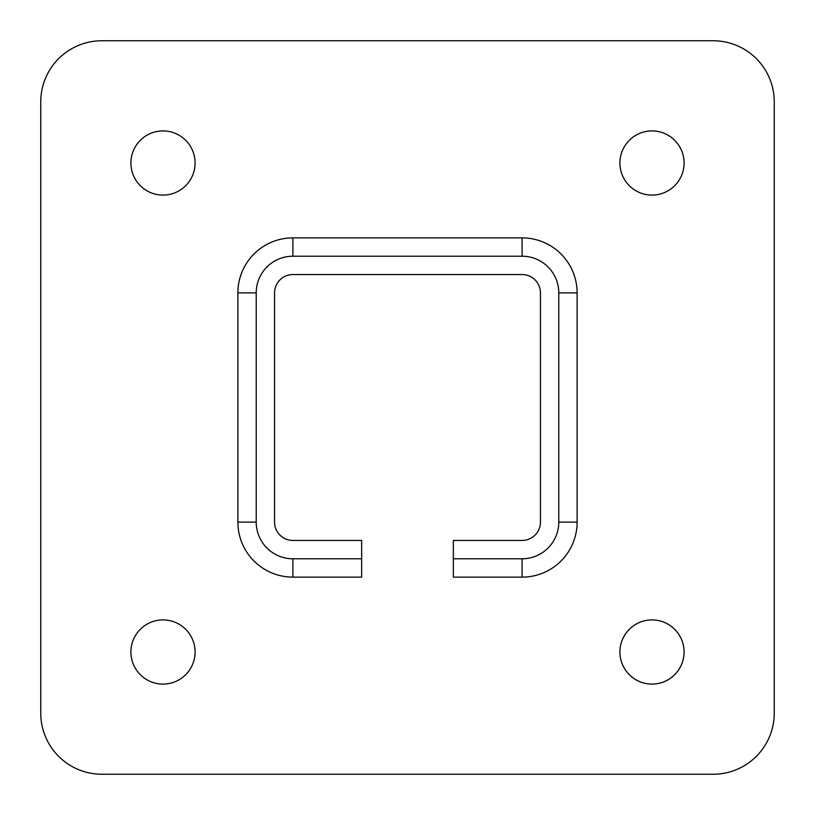 <?xml version="1.0" encoding="UTF-8"?>
<svg xmlns="http://www.w3.org/2000/svg" width="815" height="815" viewBox="0 0 815 815"><rect width="100%" height="100%" fill="white"/><g stroke="black" fill="none" stroke-linecap="round" stroke-linejoin="round"><path stroke-width="1.22" d="M361.656 558.784L361.656 577.122L292.891 577.122L292.891 558.784L361.656 558.784L361.656 540.447L292.891 540.447A18.338 18.338 0 0 1 274.553 522.109L274.553 292.891A18.338 18.338 0 0 1 292.891 274.553L522.109 274.553A18.338 18.338 0 0 1 540.447 292.891L540.447 522.109A18.338 18.338 0 0 1 522.109 540.447L453.344 540.447L453.344 558.784L522.109 558.784A36.675 36.675 0 0 0 558.784 522.109L558.784 292.891A36.675 36.675 0 0 0 522.109 256.216L292.891 256.216A36.675 36.675 0 0 0 256.216 292.891L256.216 522.109A36.675 36.675 0 0 0 292.891 558.784M522.109 558.784L522.109 577.122L453.344 577.122L453.344 558.784M522.109 577.122A55.013 55.013 0 0 0 577.122 522.109L577.122 292.891A55.013 55.013 0 0 0 522.109 237.878L292.891 237.878A55.013 55.013 0 0 0 237.878 292.891L237.878 522.109A55.013 55.013 0 0 0 292.891 577.122M619.909 652A32.091 32.091 0 0 1 668.045 624.209A32.091 32.091 0 0 1 668.045 679.792A32.091 32.091 0 0 1 619.909 652M130.909 652A32.091 32.091 0 0 1 179.045 624.209A32.091 32.091 0 0 1 179.045 679.792A32.091 32.091 0 0 1 130.909 652M619.909 163A32.091 32.091 0 0 1 668.045 135.209A32.091 32.091 0 0 1 668.045 190.792A32.091 32.091 0 0 1 619.909 163M130.909 163A32.091 32.091 0 0 1 179.045 135.209A32.091 32.091 0 0 1 179.045 190.792A32.091 32.091 0 0 1 130.909 163M713.125 40.75A61.125 61.125 0 0 1 774.25 101.875L774.25 713.125A61.125 61.125 0 0 1 713.125 774.25L101.875 774.25A61.125 61.125 0 0 1 40.75 713.125L40.75 101.875A61.125 61.125 0 0 1 101.875 40.75L713.125 40.75M577.122 522.109L558.784 522.109M558.784 292.891L577.122 292.891M522.109 237.878L522.109 256.216M292.891 256.216L292.891 237.878M237.878 292.891L256.216 292.891M256.216 522.109L237.878 522.109"/></g></svg>
